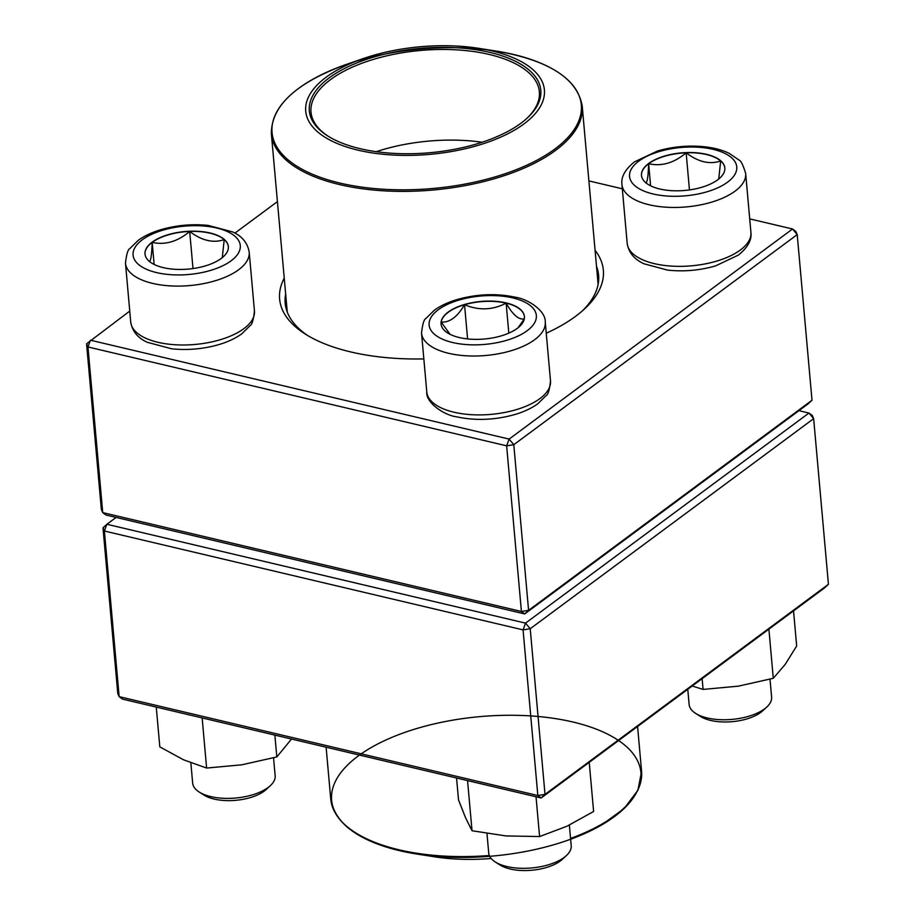 <?xml version="1.0" encoding="UTF-8"?>
<svg xmlns="http://www.w3.org/2000/svg" width="915" height="915" viewBox="0 0 915 915"><rect width="100%" height="100%" fill="white"/><g stroke="black" fill="none" stroke-linecap="round" stroke-linejoin="round"><path stroke-width="1.37" d="M812.005 400.255L808.139 403.847L524.718 613.931L521.413 611.472L528.584 610.339L812.005 400.255L797.217 234.606L513.795 444.701L528.584 610.339L524.718 613.931L106.037 515.053L102.732 512.606L521.413 611.472L506.635 445.834L87.954 346.957L102.732 512.606L101.348 509.449L86.57 343.8L87.954 346.957L90.436 340.208L509.117 439.086L792.539 229.002L749.717 218.879M595.082 250.344A162.504 73.269 174.9 0 1 584.468 309.007A162.504 73.269 174.9 0 1 546.244 333.232M423.839 358.92A162.504 73.269 174.9 0 1 305.084 333.941A162.504 73.269 174.9 0 1 284.245 278.091M622.326 188.799L588.894 180.907M277.417 201.609L234.915 233.119M129.758 311.066L86.57 343.8M285.663 294.035A157.334 70.935 -5.1 0 0 285.183 303.197A157.334 70.935 -5.1 0 0 307.531 335.45M582.329 310.917A157.334 70.935 -5.1 0 0 598.604 275.221A157.334 70.935 -5.1 0 0 596.511 266.288M506.635 445.834L513.795 444.701L509.117 439.086L506.635 445.834M797.217 234.606L795.844 231.449L792.539 229.002L797.217 234.606M152.153 242.155A41.827 18.86 174.9 0 1 198.109 231.301A41.827 18.86 174.9 0 1 228.35 246.581A41.827 18.86 174.9 0 1 188.364 269.09A41.827 18.86 174.9 0 1 145.016 254.027A41.827 18.86 174.9 0 1 152.153 242.155M190.858 762.87L192.665 783.126A41.404 18.666 -5.1 0 0 199.15 792.013A41.404 18.666 -5.1 0 0 268.084 787.518A41.404 18.666 -5.1 0 0 270.337 785.665A41.404 18.666 -5.1 0 0 275.152 775.76L273.551 757.849M270.337 785.665L266.196 789.485A36.223 16.333 174.9 0 1 203.908 795.043L199.15 792.013M228.361 246.707A41.827 18.86 -5.1 0 0 224.209 239.604L222.276 257.641M149.191 261.461C150.758 261.633 151.753 255.274 152.176 242.383A41.827 18.86 -5.1 0 0 145.028 254.141M189.68 231.449A41.827 18.86 -5.1 0 0 152.176 242.383C165.169 245.254 177.67 241.606 189.68 231.449C201.769 240.645 213.286 243.367 224.209 239.604A41.827 18.86 -5.1 0 0 189.68 231.449L192.996 268.564M152.176 242.383L154.143 264.446M459.364 337.555A41.827 18.86 174.9 0 1 441.064 323.944A41.827 18.86 174.9 0 1 481.061 301.435A41.827 18.86 174.9 0 1 524.398 316.499A41.827 18.86 174.9 0 1 503.021 335.313A41.827 18.86 174.9 0 1 459.364 337.555M486.974 833.531L488.724 853.043A41.404 18.666 -5.1 0 0 495.209 861.93A41.404 18.666 -5.1 0 0 506.819 866.516A41.404 18.666 -5.1 0 0 566.385 855.582A41.404 18.666 -5.1 0 0 571.2 845.677L569.359 825.09M566.385 855.582L562.245 859.402A36.223 16.333 174.9 0 1 510.124 868.976A36.223 16.333 174.9 0 1 499.967 864.961L495.209 861.93M524.409 316.613A41.827 18.86 -5.1 0 0 506.132 303.128A41.827 18.86 -5.1 0 0 464.534 304.729C478.888 310.688 492.762 310.151 506.132 303.128C512.743 314.817 518.816 320.067 524.352 318.855M524.261 318.992L518.039 327.787M450.043 334.284L441.167 322.057A41.827 18.86 -5.1 0 0 441.076 324.059M464.534 304.729A41.827 18.86 -5.1 0 0 441.167 322.057C449.54 322.755 457.328 316.979 464.534 304.729L467.588 338.927M506.132 303.128L508.809 333.14M717.68 179.82A41.827 18.86 174.9 0 1 671.724 190.675A41.827 18.86 174.9 0 1 641.484 175.383A41.827 18.86 174.9 0 1 681.469 152.874A41.827 18.86 174.9 0 1 724.817 167.948A41.827 18.86 174.9 0 1 717.68 179.82M687.771 689.292L689.132 704.481A41.404 18.666 -5.1 0 0 695.617 713.38A41.404 18.666 -5.1 0 0 764.551 708.873A41.404 18.666 -5.1 0 0 766.804 707.02A41.404 18.666 -5.1 0 0 771.608 697.127L770.007 679.205M766.804 707.02L762.653 710.841A36.223 16.333 174.9 0 1 760.685 712.465A36.223 16.333 174.9 0 1 700.375 716.399L695.617 713.38M645.658 182.828C647.225 183 648.22 176.629 648.632 163.739A41.827 18.86 -5.1 0 0 641.495 175.497M686.147 152.805A41.827 18.86 -5.1 0 0 648.632 163.739C661.637 166.61 674.138 162.973 686.147 152.805C698.225 162.001 709.743 164.723 720.677 160.971A41.827 18.86 -5.1 0 0 686.147 152.805L689.452 189.92M724.817 168.063A41.827 18.86 -5.1 0 0 720.677 160.971L718.744 178.997M648.632 163.739L650.599 185.802M438.731 45.75A119.808 54.019 174.9 0 1 478.648 48.323A119.808 54.019 174.9 0 1 520.006 126.693A119.808 54.019 174.9 0 1 336.251 143.095A119.808 54.019 174.9 0 1 363.072 58.64A119.808 54.019 174.9 0 1 438.731 45.75M438.319 47.408A116.194 52.384 174.9 0 1 527.292 118.001A116.194 52.384 174.9 0 1 327.536 135.832A116.194 52.384 174.9 0 1 326.792 79.708A116.194 52.384 174.9 0 1 438.319 47.408M328.256 136.278A114.638 51.686 174.9 0 1 310.997 112.122A114.638 51.686 174.9 0 1 438.262 49.502A114.638 51.686 174.9 0 1 539.358 91.74A114.638 51.686 174.9 0 1 526.663 118.573M489.685 856.314A155.264 70.009 174.9 0 1 416.817 854.038L434.293 856.772A119.808 54.019 -5.1 0 0 491.149 858.487M116.079 517.433L106.861 524.261L525.542 623.138L808.963 413.042L812.268 415.501L813.652 418.658L530.22 628.742L545.008 794.392L828.43 584.296L813.652 418.658L808.963 413.042L798.921 410.675M828.43 584.296L824.564 587.888L541.142 797.983L122.461 699.106L119.156 696.647L117.783 693.501L102.995 527.852L106.861 524.261L104.379 531.009L119.156 696.647L537.837 795.524L523.06 629.886L104.379 531.009L102.995 527.852M525.542 623.138L523.06 629.886L530.22 628.742L525.542 623.138M545.008 794.392L537.837 795.524L541.142 797.983L545.008 794.392M589.226 762.344L593.618 811.479L566.808 826.302L539.587 836.55L506.006 835.933L472.026 830.74L465.472 817.575L458.507 799.847L456.562 778.013M467.554 780.609L472.026 830.74M536.03 796.782L539.587 836.55M702.125 678.656L703.086 689.418L692.186 686.021M768.897 629.165L773.278 678.301L738.382 686.147L703.086 689.418M793.534 610.9L796.668 645.99L785.173 664.427L773.278 678.301M274.866 735.1L276.822 756.934L241.926 764.791L206.618 768.062L183.423 759.747L159.816 746.869L156.259 707.089M202.146 717.92L206.618 768.062M291.519 739.034L276.822 756.934M231.118 260.798A53.825 24.27 -5.1 0 0 190.514 225.753A53.825 24.27 -5.1 0 0 138.417 264.366A53.825 24.27 -5.1 0 0 231.118 260.798M254.45 311.043C253.455 319.93 252.014 324.791 250.115 325.626L241.72 333.884C235.395 338.436 227.595 342.061 218.308 344.761C203.016 349.072 187.483 350.422 171.723 348.809L147.246 342.279C137.81 338.024 132.309 331.299 130.731 322.08A62.106 27.999 -5.1 0 0 175.634 344.783A62.106 27.999 -5.1 0 0 243.859 328.668A62.106 27.999 -5.1 0 0 254.45 311.043L249.2 252.151A62.106 27.999 174.9 0 1 238.609 269.776A62.106 27.999 174.9 0 1 170.384 285.892A62.106 27.999 174.9 0 1 125.481 263.188C126.476 254.301 127.917 249.44 129.816 248.606L138.211 240.348C144.536 235.784 152.336 232.158 161.623 229.471C176.927 225.159 192.447 223.809 208.22 225.422L232.696 231.953C242.12 236.207 247.622 242.933 249.2 252.151M512.812 297.924A53.825 24.27 -5.1 0 0 429.215 322.286A53.825 24.27 -5.1 0 0 506.178 340.46A53.825 24.27 -5.1 0 0 512.812 297.924M550.51 380.96C549.515 389.847 548.074 394.708 546.175 395.543L537.78 403.801C531.455 408.353 523.643 411.979 514.356 414.678C494.523 420.122 475.297 420.843 456.665 416.828C444.072 415.296 425.647 402.509 426.79 391.997A62.106 27.999 -5.1 0 0 453.943 412.207A62.106 27.999 -5.1 0 0 518.759 408.879A62.106 27.999 -5.1 0 0 550.51 380.96L545.249 322.057A62.106 27.999 174.9 0 1 485.876 355.478A62.106 27.999 174.9 0 1 421.529 333.106C422.524 324.219 423.977 319.358 425.864 318.523L434.27 310.265C440.584 305.701 448.396 302.076 457.683 299.388C477.516 293.932 496.754 293.212 515.374 297.226C528.607 299.148 545.992 311.203 545.249 322.057M638.716 161.177A53.825 24.27 -5.1 0 0 679.319 196.222A53.825 24.27 -5.1 0 0 731.405 157.597A53.825 24.27 -5.1 0 0 638.716 161.177M750.918 232.399C751.913 239.993 747.749 247.553 738.428 255.068L715.667 265.853C699.884 270.44 683.848 271.846 667.538 270.097L644.011 263.783C634.324 259.437 628.719 252.654 627.198 243.447A62.106 27.999 -5.1 0 0 672.102 266.139A62.106 27.999 -5.1 0 0 740.327 250.035A62.106 27.999 -5.1 0 0 750.918 232.399L745.668 173.507A62.106 27.999 174.9 0 1 686.296 206.916A62.106 27.999 174.9 0 1 621.948 184.544C620.953 176.95 625.117 169.401 634.438 161.886L657.553 150.986C672.777 146.606 688.297 145.188 704.115 146.72C713.734 147.727 722.061 149.911 729.083 153.285L738.817 159.919C740.83 160.4 743.106 164.929 745.668 173.507M598.124 284.382L582.215 106.071A156.042 70.352 174.9 0 1 408.982 191.327A156.042 70.352 174.9 0 1 271.366 133.819L287.276 312.118M363.072 58.64L346.35 64.427A155.264 70.009 -5.1 0 0 352.286 185.619A155.264 70.009 -5.1 0 0 581.414 106.209A155.264 70.009 -5.1 0 0 346.35 64.427A155.264 70.009 -5.1 0 0 275.495 144.501A155.264 70.009 -5.1 0 0 408.971 189.771A155.264 70.009 -5.1 0 0 574.997 128.306A155.264 70.009 -5.1 0 0 496.124 51.057A155.264 70.009 -5.1 0 0 272.167 133.807A155.264 70.009 -5.1 0 0 511.748 171.38A155.264 70.009 -5.1 0 0 496.124 51.057L478.648 48.323M376.282 151.684A114.638 51.686 174.9 0 1 446.348 140.144A114.638 51.686 174.9 0 1 482.113 142.237M326.106 747.2L330.738 799.024A156.042 70.352 -5.1 0 0 405.402 851.202A156.042 70.352 -5.1 0 0 489.308 855.491M570.548 838.449A156.042 70.352 -5.1 0 0 641.575 771.276L637.583 726.499M636.325 792.905A155.264 70.009 174.9 0 1 570.628 839.238L601.166 825.25L624.11 808.574L637.927 790.217L641.575 771.276M330.738 799.024C335.542 826.577 364.239 844.922 416.817 854.038A155.264 70.009 174.9 0 1 401.205 733.716A155.264 70.009 174.9 0 1 640.774 771.288A155.264 70.009 174.9 0 1 416.817 854.038A155.264 70.009 174.9 0 1 405.905 852.071A155.264 70.009 174.9 0 1 339.74 819.371M130.731 322.08L125.481 263.188M426.79 391.997L421.529 333.106M627.198 243.447L621.948 184.544M582.215 106.071C577.399 78.518 548.703 60.184 496.124 51.057M271.366 133.819C271.217 105.843 296.22 82.716 346.35 64.427"/></g></svg>

